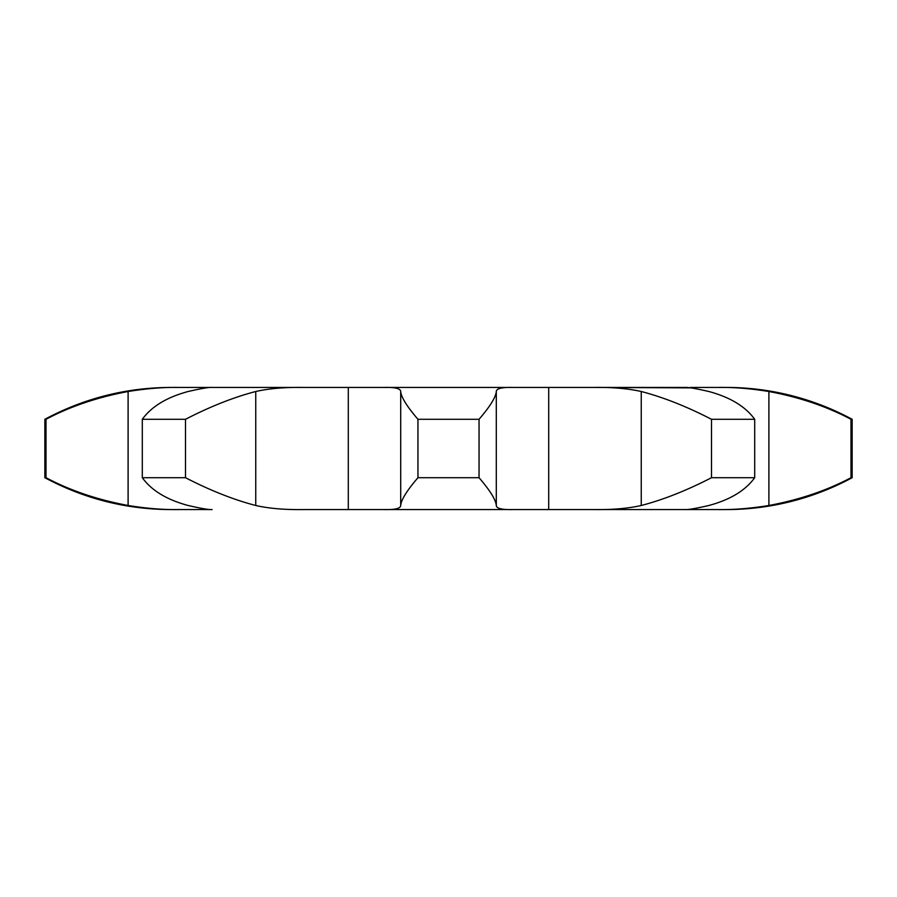 <?xml version="1.0" encoding="UTF-8"?>
<svg xmlns="http://www.w3.org/2000/svg" width="897" height="897" viewBox="0 0 897 897"><rect width="100%" height="100%" fill="white"/><g stroke="black" fill="none" stroke-linecap="round" stroke-linejoin="round"><path stroke-width="1.35" d="M726.021 509.574A265.557 265.557 0 0 0 852.15 477.709L850.995 477.709C826.855 490.513 799.485 499.775 768.897 505.493C750.486 508.464 733.668 509.821 718.441 509.574L384.095 509.574C395.072 509.821 400.6 508.464 400.701 505.493L400.701 391.507C400.6 388.536 395.072 387.179 384.095 387.426L178.559 387.426C168.513 387.426 168.513 387.426 178.559 387.426L170.979 387.426C126.298 387.594 84.251 398.212 44.85 419.291L46.005 419.291C70.145 406.487 97.515 397.225 128.103 391.507C146.514 388.536 163.332 387.179 178.559 387.426M384.095 387.426L512.905 387.426L384.095 387.426M400.701 505.493C401.206 499.775 406.946 490.513 417.957 477.709L479.043 477.709C490.054 490.513 495.794 499.775 496.299 505.493C496.4 508.464 501.928 509.821 512.905 509.574L303.164 509.574C284.641 509.821 268.831 508.464 255.746 505.493C233.758 499.775 210.347 490.513 185.5 477.709L185.5 419.291C210.347 406.487 233.758 397.225 255.746 391.507C268.831 388.536 284.641 387.179 303.164 387.426L212.084 387.426C209.079 387.179 201.096 388.536 188.146 391.507C166.864 397.225 151.582 406.487 142.298 419.291L185.5 419.291M754.702 477.709L711.5 477.709C686.654 490.513 663.242 499.775 641.254 505.493C628.169 508.464 612.359 509.821 593.836 509.574L684.916 509.574C687.921 509.821 695.904 508.464 708.854 505.493C730.136 499.775 745.418 490.513 754.702 477.709L754.702 419.291C745.418 406.487 730.136 397.225 708.854 391.507C695.904 388.536 687.921 387.179 684.916 387.426L512.905 387.426C501.928 387.179 496.4 388.536 496.299 391.507C495.794 397.225 490.054 406.487 479.043 419.291L417.957 419.291C406.946 406.487 401.206 397.225 400.701 391.507M185.5 477.709L142.298 477.709C151.582 490.513 166.864 499.775 188.146 505.493C201.096 508.464 209.079 509.821 212.084 509.574L178.559 509.574C168.513 509.574 168.513 509.574 178.559 509.574L178.559 509.574C163.332 509.821 146.514 508.464 128.103 505.493C97.515 499.775 70.145 490.513 46.005 477.709L46.005 419.291M711.5 477.709L711.5 419.291C686.654 406.487 663.242 397.225 641.254 391.507C628.169 388.536 612.359 387.179 593.836 387.426L690.41 387.863M850.995 477.709L850.995 419.291C826.855 406.487 799.485 397.225 768.897 391.507C750.486 388.536 733.668 387.179 718.441 387.426L690.41 387.426M726.021 387.426L718.441 387.426L726.021 387.426A265.557 265.557 0 0 1 852.15 419.291L852.15 477.709M417.957 477.709L417.957 419.291M496.299 505.493L496.299 391.507M44.85 419.291L44.85 477.709L46.005 477.709M850.995 419.291L852.15 419.291M711.5 419.291L754.702 419.291M479.043 477.709L479.043 419.291M142.298 477.709L142.298 419.291M348.294 387.426L348.294 509.574M255.746 505.493L255.746 391.507M768.897 505.493L768.897 391.507M548.706 387.426L548.706 509.574M641.254 505.493L641.254 391.507M128.103 505.493L128.103 391.507M178.559 509.574L170.979 509.574C126.298 509.406 84.251 498.788 44.85 477.709"/></g></svg>
